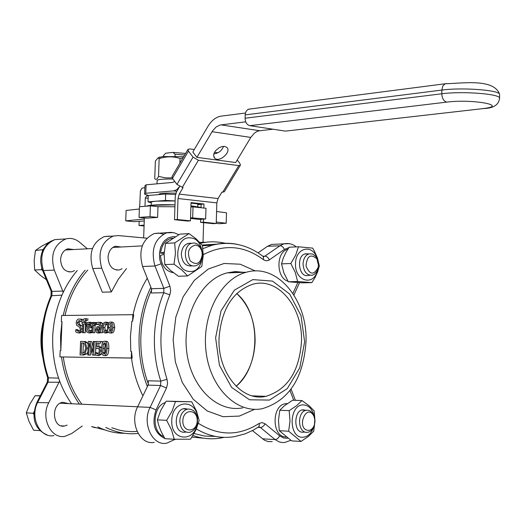 <?xml version="1.0" encoding="UTF-8"?>
<svg xmlns="http://www.w3.org/2000/svg" width="526" height="526" viewBox="0 0 526 526"><rect width="100%" height="100%" fill="white"/><g stroke="black" fill="none" stroke-linecap="round" stroke-linejoin="round"><path stroke-width="0.79" d="M236.72 293.534C249.054 305.238 255.176 321.222 255.103 341.492C254.229 360.442 247.91 375.38 236.141 386.294C260.883 366.214 261.06 313.483 236.72 293.534M97.461 355.445L99.585 354.13L100.453 350.842L99.716 347.528L98.717 346.779L97.027 346.726L97.172 343.083L100.703 343.11L100.762 341.499L96.153 341.473L95.877 348.508L98.152 348.278L98.908 348.837L99.309 350.816L98.789 353.045L97.547 353.86L95.37 352.696L95.298 354.636L96.56 355.306L99.085 355.504M98.382 348.37L95.877 348.508M102.465 343.005L102.524 341.571L100.762 341.499M97.172 343.083L100.703 343.11M98.927 343.156L98.789 346.779M98.066 346.667L100.473 346.844L101.649 347.85M101.873 352.992L101.34 354.195L99.223 355.504M96.33 353.446L98.086 353.505L97.211 352.762L95.449 352.703M88.789 322.208L87.461 322.701L86.422 324.134L85.692 328.237L86.527 331.781L88.624 332.892L90.788 332.031L90.86 330.164L89.966 330.946L88.164 331.321L86.757 327.757L91.07 327.744L91.103 326.81L90.544 323.332L88.789 322.208M90.097 326.442L86.81 326.455L87.401 324.424L89.091 323.674L89.814 324.397L90.097 326.442M89.578 324.003L89.15 324.509L87.401 324.424M89.15 324.509L88.565 326.449M92.037 330.216L90.86 330.164M91.965 332.084L90.788 332.031M91.951 332.485L90.097 332.958M90.15 322.339L91.162 322.385L92.3 323.418L90.544 323.332M92.129 327.797L91.07 327.744M92.129 327.829L86.757 327.757M88.506 327.843L89.512 331.202M93.391 322.464L92.339 322.471L91.945 332.662L92.997 332.662L93.28 325.423L94.969 324.22L95.587 324.292L95.66 322.504L93.332 323.983L93.391 322.464L94.825 322.537M95.535 324.292L96.468 324.338L95.028 325.509L94.752 332.741L91.945 332.662M94.752 332.741L92.997 332.662M95.028 325.509L93.28 325.423M96.468 324.332L95.587 324.292M75.843 329.611L75.751 331.853L77.289 332.748L78.394 332.899L80.583 331.676L81.445 328.809L79.945 325.423L78.295 324.72L77.315 322.635L79.091 320.512L81.398 321.951L81.484 319.815L80.235 319.131L78.742 318.986L77.559 319.538L76.651 320.761L76.171 322.826L76.605 325.252L79.367 327.04L80.294 329.098L80.103 330.131L79.452 331.032L78.374 331.347L75.843 329.611M80.097 320.775L79.058 322.721L80.044 324.805L82.681 326.39M82.477 331.538L79.715 332.958M79.189 331.189L77.67 329.69L75.922 329.611M80.826 319.052L83.226 319.907L81.484 319.815M112.985 327.494L112.676 324.279L111.256 322.274L109.973 322.096L109.014 322.543L107.626 324.943L107.468 330.243L108.067 331.827L109.29 332.853L110.631 332.833L111.808 331.906L112.636 330.091L112.985 327.494L114.747 327.58L113.813 331.61L112.709 332.767L111.473 333.017M111.683 322.195L113.011 322.366L113.938 323.253L114.747 327.58M110.276 323.556L110.664 323.615L111.874 327.501L111.302 330.473L109.98 331.459L108.382 327.514L108.948 324.535L110.276 323.556M111.19 323.97L110.138 327.593L110.835 331.124M85.159 319.946L86.073 320.183L86.132 318.618L84.061 318.782L83.207 320.045L82.832 322.537L82.135 322.537L82.076 323.95L82.773 323.944L82.431 332.662L83.47 332.662L83.818 323.937L85.508 323.931L85.567 322.517L83.838 322.53L85.304 319.959M82.773 323.983L82.076 323.95M86.816 318.552L86.132 318.618M87.881 318.71L87.822 320.268L86.073 320.183M87.822 320.268L86.014 320.183M86.277 320.196L85.593 322.517M87.303 322.839L85.567 322.517M86.501 323.977L85.508 323.931M86.481 324.016L83.818 323.937M85.567 324.023L85.225 332.741L83.47 332.662M85.225 332.741L82.431 332.662M82.464 341.4L80.59 341.387L80.051 354.905L81.944 354.932L84.916 353.886L86.829 348.219L85.376 342.492L83.982 341.584L82.464 341.4M87.881 351.94L86.672 353.952L83.7 354.997L80.051 354.905M84.601 343.78L85.685 348.186L84.357 352.505L81.208 353.367L81.622 342.945L83.509 343.09L84.601 343.78M83.161 343.011L81.622 342.945M86.672 353.952L84.916 353.886M84.213 341.466L85.738 341.657L87.132 342.564L88.171 344.51M83.371 343.057L82.963 353.294M97.534 332.945L99.638 331.577L99.598 332.662L100.663 332.662L100.933 325.653L100.348 322.938L98.474 322.188L96.534 322.668L96.468 324.417L99.098 323.799L99.855 325.923L97.014 326.712L95.752 329.703L96.219 332.044L97.178 332.892L99.177 333.024M99.697 330.137L97.612 331.301L96.85 329.578L97.895 327.724L99.802 327.297L99.697 330.137M99.789 327.744L98.605 329.664L98.881 331.018M99.388 323.95L98.283 324.503L96.468 324.417M99.657 322.326L101.235 322.405L102.583 324.161M102.471 331.354L102.419 332.741L100.663 332.662M102.419 332.741L99.598 332.662M99.605 332.485L98.835 332.452M100.381 332.695L99.289 333.024M98.283 324.503L96.528 324.417M92.8 352.249L89.861 341.44L88.296 341.427L87.763 355.017L88.795 355.03L89.249 343.307L92.484 355.083L93.727 355.103L94.259 341.459L93.22 341.459L92.8 352.249M89.861 341.44L91.616 341.512L93.017 346.654M90.788 348.916L90.551 355.096L87.763 355.017M90.551 355.096L88.795 355.03M95.502 354.794L95.489 355.162L92.484 355.083M95.489 355.162L93.727 355.103M94.259 341.459L96.015 341.538L95.581 352.703M101.919 327.553L102.583 331.571L104.674 332.892L106.581 332.084L106.653 330.137L104.319 331.327L103.017 327.553L103.964 324.187L105.384 323.727L106.85 324.877L106.923 322.931L105.082 322.155L102.886 323.569L101.919 327.553M105.976 324.029L104.773 327.632L105.594 331.117M107.455 330.177L106.653 330.137M108.303 332.162L106.581 332.084M108.317 332.176L107.482 332.708L105.726 332.623M107.482 332.708L106.193 332.965M106.397 322.293L108.599 322.951M108.547 323.017L106.923 322.931M107.048 348.409C107.225 344.135 106.594 341.775 105.154 341.321L104.608 341.243C102.787 341.15 101.794 343.524 101.623 348.363C101.439 352.67 102.077 355.03 103.537 355.458L104.063 355.537C105.884 355.635 106.877 353.255 107.048 348.409L108.81 348.475C108.639 353.321 107.646 355.694 105.825 355.602L105.733 355.596M105.943 341.354L106.909 341.394C108.349 341.847 108.981 344.208 108.81 348.475M105.89 348.396L105.43 352.584L103.826 353.972L102.905 352.519L103.227 344.201L104.549 342.768L105.739 344.195L105.89 348.396M105.424 343.307L104.536 348.442L105.003 353.544M132.598 321.176L132.835 314.693L133.755 314.745L132.598 321.176L131.881 321.182L130.455 336.292L130.79 351.513L131.507 351.519L132.204 358.068L131.48 358.055C133.328 371.757 137.148 384.342 142.934 395.808M132.835 314.693L61.608 315.488L61.351 321.682L62.009 321.682L60.543 336.134L60.819 350.697L62.009 321.682M131.487 358.088L59.905 356.911L60.161 350.684L60.819 350.697M59.905 356.911L131.27 358.035L131.507 351.519M139.055 217.409L139.436 206.725L150.397 205.87L157.991 206.685L157.622 217.402L146.642 218.172L139.055 217.409L150.022 216.627L157.622 217.402M144.321 217.942L144.288 219.02L125.734 220.874L133.86 221.676L144.249 220.959M190.892 207.027L193.022 206.869L205.975 208.283L205.646 218.974L199.163 219.414L190.53 218.408M125.734 220.874L126.115 210.446L139.351 209.013M205.646 218.974L190.55 217.777M216.225 223.392L219.204 223.695L226.193 223.248L216.265 222.025M193.022 206.869L192.68 217.632M150.397 205.87L150.022 216.627M216.58 211.511L226.496 212.8L226.193 223.248M146.859 238.193L118.357 235.576L113.261 236.062C101.321 241.835 97.481 252.539 101.735 268.175L111.341 291.943L118.219 279.405L126.503 268.536M122.085 268.714L119.54 269.904C112.557 270.423 108.724 266.215 108.027 257.273C108.527 251.487 110.953 247.805 115.312 246.234L121.19 247.003M111.341 291.943L102.307 292.18L92.721 268.543C88.48 252.993 92.326 242.355 104.247 236.608L109.336 236.128M87.75 270.081C76.77 282.238 69.182 297.361 64.994 315.455M131.27 358.035L132.204 358.068M191.918 437.119L203.897 438.23M205.508 242.256L199.88 242.401M147.26 278.208C140.639 289.004 135.905 301.174 133.052 314.706M63.265 357.016C65.875 375.229 72.082 390.969 81.878 404.224M111.768 427.763L118.896 430.031L124.327 431.09L131.625 431.649L137.095 431.425M61.476 356.95C63.981 374.985 69.958 390.706 79.406 404.113M105.798 427.408C116.266 432.615 127.036 434.627 138.114 433.45M77.256 270.502C62.384 288.097 54.204 309.965 52.712 336.114C51.982 362.072 58.254 384.618 71.523 403.751M97.869 426.934C106.476 431.228 115.365 433.345 124.524 433.286M85.094 270.193C74.521 282.528 67.216 297.624 63.192 315.475M150.844 287.203C143.736 302.141 139.824 318.513 139.101 336.311C138.548 354.103 141.303 370.876 147.365 386.617M192.93 435.495C202.063 438.71 211.261 439.565 220.532 438.066L224.063 437.369M225.424 243.255L220.151 242.276L213.043 241.769L207.685 242.006L200.564 243.15M82.247 426.001L71.799 433.463L65 436.317C50.983 439.355 40.423 417.729 48.754 402.752L59.602 381.054M63.238 292.239L54.303 270.108C50.128 254.946 53.961 244.557 65.816 238.942C70.708 237.686 75.264 238.758 79.465 242.157L87.408 248.805M67.131 425.1L64.494 426.021C52.422 428.611 50.621 403.843 62.758 402.278L68.617 403.62M74.488 270.614L71.963 271.771C65.033 272.284 61.24 268.201 60.569 259.528C61.082 253.913 63.501 250.337 67.828 248.805L73.66 249.541M42.553 356.306C40.226 344.773 40.423 333.267 43.158 321.8M163.395 234.142L158.773 233.057L154.111 233.583C142.119 239.494 138.279 250.468 142.592 266.504L151.442 288.702L151.403 292.989L163.816 292.686C158.168 306.237 155.045 320.814 154.453 336.416C153.967 352.039 156.09 366.944 160.825 381.14L160.568 385.512L150.094 407.394L156.058 409.905L166.499 387.997L160.568 385.512L148.095 385.111L137.628 406.822C129.238 422.694 140.074 445.561 154.282 442.307M166.499 387.997L167.584 383.678L167.012 379.259L160.825 381.14L148.358 380.771L148.095 385.111M276.301 244.209L271.495 244.452L267.537 246.299L258.029 252.842M148.437 384.21C142.862 369.18 140.337 353.242 140.863 336.39C141.54 319.538 145.156 303.969 151.725 289.681M202.168 245.044L217.054 244.13M215.463 436.422L204.713 436.067L194.081 433.536M252.441 430.61L264.4 440.15L267.859 441.511L272.198 441.656M304.633 341.867L299.787 367.805L287.308 388.582L269.424 400.082L249.521 399.78L231.591 387.392L219.408 365.228L215.607 337.81L221.012 310.919L234.379 290.148L252.809 279.608L272.507 281.101L289.635 294.008L301.023 315.646L304.633 341.867M305.987 342.097C307.855 300.096 277.347 263.066 246.398 272.231C220.828 278.596 201.642 315.1 206.028 351.342C210.078 387.662 236.562 413.877 262.27 408.702C288.748 400.687 303.324 378.483 305.987 342.097M301.477 341.722C299.274 371.514 287.4 389.72 265.86 396.348C241.796 402.101 217.356 372.388 219.053 337.968C221.439 309.143 232.689 291.226 252.815 284.224C278.05 276.88 303.009 307.223 301.477 341.722M151.179 205.245L151.278 202.477C151.061 201.912 152.862 201.471 156.682 201.149L148.016 201.846L151.264 202.766M175.119 200.912L165.447 200.445L156.682 201.149L175.119 200.939M197.776 206.711L197.861 203.93M197.842 204.621L200.985 204.384L200.169 204.134M165.447 200.445L165.664 194.028L175.487 194.508M148.016 201.846L148.24 195.501L165.664 194.028M179.603 186.599L176.769 189.636L173.981 190.833L145.794 193.272L146.09 184.817L172.548 182.417L174.79 181.509M272.889 129.199L259.009 130.843L256.898 131.539L254.222 133.288L250.803 137.411L235.668 162.534L196.902 157.359L212.57 130.895L216.14 126.963L220.262 124.984L245.721 121.841M245.432 113.037L221.236 116.114C216.028 116.936 211.59 120.369 207.915 126.404L192.825 152.014L196.902 157.359M224.563 146.412L226.555 147.201C232.19 151.047 219.94 162.771 214.897 158.365L213.582 155.643L214.056 153.217L215.548 150.725L219.164 147.681L221.959 146.57L224.563 146.412M213.812 153.934C218.514 153.276 221.755 150.752 223.537 146.359M144.86 187.624L142.119 188.098L140.396 190.793L139.679 206.705M139.153 221.315L139.009 225.483L144.104 225.148M145.005 206.291L145.301 197.967L146.708 195.771L148.233 195.639M139.009 225.483L144.071 225.976M144.637 193.87L144.926 185.731L146.09 184.817M145.794 193.272L144.63 194.147L148.371 195.488M179.234 194.101L178.005 198.526L216.837 202.885L218.06 198.545L179.234 194.101L183.081 187.611L176.94 184.416L172.443 178.347L172.022 176.545M240.375 165.203L224.313 191.799L221.893 192.187L218.06 198.545M194.285 149.542L189.715 148.911L187.973 149.384L188.453 151.12L193.035 157.142L198.387 160.266L238.784 165.605L240.402 165.164L239.882 163.389L237.206 159.983M201.044 207.744L201.156 204.246L203.976 204.029L191.03 202.589L190.451 220.854L187.631 221.045L174.5 219.71L175.27 196.297L176.499 191.878L179.616 186.605M174.5 219.71L177.321 219.513L178.005 198.526M216.837 202.885L216.225 223.491L213.392 223.675L200.59 222.366L200.689 219.309M201.156 204.246L191.017 203.121M203.976 204.029L203.858 208.053M203.516 219.118L203.417 222.182L200.59 222.366M190.451 220.854L177.321 219.513M216.225 223.491L203.417 222.182M217.902 152.783L214.483 152.31M163.487 156.472L163.52 155.518L165.775 153.184L172.995 152.402L175.132 154.269L175.066 156.222M175.888 193.154C165.328 192.884 159.7 193.252 158.99 194.252L158.977 194.594M175.132 154.269L184.698 154.96M185.599 153.421L172.995 152.402M250.034 108.987L247.739 109.559L246.148 111.262L245.28 113.767L245.083 118.232C245.274 122.328 246.858 124.807 249.85 125.675L285.447 131.119L482.52 108.672M318.473 264.999L318.191 267.366C313.864 275.4 309.807 274.966 306.02 266.057C306.954 255.925 310.583 253.506 316.908 258.792L318.473 264.999M318.48 265.176L316.56 257.576L315.725 256.392L312.622 254.045L309.137 253.834C305.455 255.156 303.43 258.496 303.048 263.848C303.66 271.718 306.75 275.512 312.332 275.223L314.522 274.164L316.751 271.62L317.934 268.839L318.48 265.176M172.936 179.011C162.777 178.932 157.504 179.432 157.129 180.503L157.018 183.824M308.361 254.097L307.125 253.848C295.428 252.513 298.078 279.904 309.183 275.091M317.033 258.43C312.819 243.479 295.421 247.516 295.546 263.69C294.567 281.331 314.18 286.821 317.5 270.108M298.446 246.773L312.674 248.114L314.265 250.876L317.507 258.174L319.328 265.939L317.605 271.995L315.008 277.583L311.879 282.6L297.611 281.509L295.303 272.475L290.819 263.5L295.724 255.064L298.446 246.773L289.175 247.22L286.019 252.21L283.363 257.786L281.541 263.861L283.862 272.863L288.32 281.772L302.582 282.856L311.879 282.6M290.819 263.5L281.541 263.861M297.611 281.509L288.32 281.772M158.536 157.682L162.646 156.551L183.679 156.695M182.976 157.899L180.037 158.457C173.126 156.242 166.163 156.307 159.148 158.655L157.991 157.971L155.361 161.048L154.749 178.59C155.92 180.142 157.182 179.412 158.536 176.401L165.631 177.88L172.127 177.847M159.148 158.655L158.536 176.401M180.037 158.457L179.879 163.165M195.6 245.024L198.289 245.99L200.123 247.693L201.734 250.724L202.359 254.301C200.649 263.611 196.612 265.814 190.254 260.903C186.717 252.316 188.499 247.023 195.6 245.024M194.272 242.986L191.845 243.222C182.285 245.333 183.811 265.821 193.548 265.985L195.817 265.768C200.15 264.131 202.392 260.324 202.556 254.341L201.787 249.968C200.235 245.813 197.73 243.492 194.272 242.986M49.852 241.855L41.646 246.194L35.485 250.448L34.17 260.245L34.644 269.976L40.397 275.387L46.413 279.727M43.125 249.672L35.485 250.448M41.705 268.01L41.633 269.687L42.593 270.463M42.474 250.067L42.422 251.224M41.633 269.687L34.644 269.976M190.931 243.268C185.376 243.097 182.167 246.648 181.312 253.913C181.983 262.408 185.52 266.412 191.924 265.926M189.485 271.429C205.679 273.435 206.738 238.653 190.557 237.93C174.257 235.523 173.074 270.982 189.485 271.429M174.014 264.21L175.441 253.493L174.717 242.894L189.018 233.597L195.915 238.672L202.451 245.405L203.2 255.866L201.8 266.439L187.664 275.946L181.93 270.055L174.014 264.21L164.829 264.591L170.602 270.482L178.452 276.255L187.664 275.946M189.018 233.597L179.833 234.142L165.545 243.387L164.125 254.032L164.829 264.591M174.717 242.894L165.545 243.387M182.838 420.754C183.186 408.498 197.691 408.676 197.211 420.82C196.934 432.983 182.39 433.029 182.838 420.754M179.8 420.675C180.28 428.591 183.495 432.497 189.445 432.398C194.186 431.031 196.842 427.151 197.414 420.754C196.928 412.811 193.686 408.912 187.683 409.07C183.009 410.458 180.379 414.324 179.8 420.675M40.324 395.769L35.078 395.71L29.798 404.231L26.3 412.877L29.048 421.497L33.598 430.209L40.18 430.63M40.246 395.927L35.078 395.71M34.19 411.575L33.335 413.252L26.3 412.877M33.335 413.252L34.032 414.922M187.276 409.162C175.112 404.369 171.483 432.655 184.343 432.273L185.928 432.083M197.493 420.57C198.874 398.734 171.989 398.254 171.785 420.452C170.516 442.688 197.533 442.458 197.493 420.57M190.537 439.19L174.244 439.263L171.529 429.88L166.637 420.34L172.147 410.97L175.48 401.548L191.714 401.772L196.527 411.194L199.163 420.498L195.942 429.88L190.537 439.19M191.714 401.772L166.216 401.16L160.739 410.431L157.373 419.847L158.76 425.429L161.199 431.721L164.967 438.671L174.244 439.263M175.48 401.548L166.216 401.16M166.637 420.34L157.373 419.847M163.704 436.521C151.455 432.194 152.665 406.263 165.23 402.614M287.959 281.18C276.038 278.037 275.92 251.776 287.788 249.291M308.381 430.399C295.566 429.255 306.467 401.792 313.956 416.25L314.923 420.228L314.495 424.449C313.299 428.197 311.26 430.183 308.381 430.399M306.914 432.365L307.835 432.287C310.945 431.583 313.134 429.183 314.41 425.08L314.864 419.169L313.437 414.422L310.557 411.141L308.506 410.287L306.382 410.254C296.96 411.352 297.473 432.964 306.914 432.365M305.619 410.451C293.488 405.296 292.068 435.798 304.639 431.885M314.029 415.711C312.214 408.972 308.736 405.368 303.594 404.915C288.905 403.883 288.057 438.099 302.838 437.251C307.703 436.909 311.26 433.648 313.496 427.467M314.16 410.891L315.021 421.089L313.7 431.195L308.479 436.37L301.023 441.445L288.662 431.215L290.01 420.971L289.168 410.642L296.69 405.631L301.983 400.569L309.183 405.789L314.16 410.891M301.983 400.569L292.627 400.207L284.329 405.822L279.806 410.227L278.471 420.399L279.293 430.689L291.641 440.873L301.023 441.445M289.168 410.642L279.806 410.227M288.662 431.215L279.293 430.689M285.92 436.935C271.778 437.297 271.357 405.342 285.447 403.725L287.281 403.593M164.151 253.453L160.608 253.157L164.237 252.026M164.119 254.288L160.535 255.439C161.423 265.584 165.71 271.344 173.389 272.718M160.608 253.157C161.587 245.458 164.921 240.579 170.615 238.528L172.692 238.153M101.472 347.594L99.716 347.528M101.63 350.888L100.453 350.842M101.34 354.195L99.585 354.13M91.563 332.682L89.814 332.603M90.38 332.971L88.624 332.892M90.538 322.3L89.052 322.221M92.168 326.863L91.103 326.81M95.357 324.24L94.969 324.22M96.856 322.537L95.502 322.464M79.058 322.721L77.315 322.635M80.044 324.805L78.295 324.72M81.694 325.509L79.945 325.423M82.582 328.868L81.445 328.809M82.332 331.755L80.583 331.676M80.143 332.978L78.394 332.899M112.091 322.155L110.591 322.076M110.138 327.593L108.382 327.514M111.683 333.03L109.921 332.951M85.6 322.274L83.851 322.188M83.7 354.997L81.944 354.932M82.812 342.965L82.457 342.952M88.026 348.265L86.829 348.219M87.132 342.564L85.376 342.492M99.651 327.803L97.895 327.724M98.605 329.664L96.85 329.578M102.097 323.03L100.348 322.938M102.116 325.712L100.933 325.653M104.773 327.632L103.017 327.553M106.43 332.971L104.674 332.892M106.837 322.247L105.338 322.168M106.364 341.315L104.759 341.249M104.99 344.274L103.227 344.201M105.825 355.602L104.063 355.537M104.667 352.578L102.905 352.519M104.536 348.442L102.774 348.376M146.557 206.172C147.319 205.587 153.776 204.279 174.987 204.824L150.318 205.35M190.931 205.817L201.05 207.481L190.931 205.804M157.991 206.685L174.928 206.764M101.735 268.175L92.721 268.543M53.974 435.581C39.983 438.585 29.456 417.118 37.78 402.245L48.188 381.896L48.471 377.826C43.901 364.597 41.902 350.71 42.474 336.167C43.145 321.629 46.301 308.045 51.923 295.408L51.982 291.384L43.395 270.555L42.481 270.186L41.758 268.168L40.647 261.751L40.831 257.372L41.745 253.124L43.375 249.173L46.985 244.215L50.68 241.342L54.901 239.6L60.878 239.238M42.553 270.371L51.061 290.99L51.982 291.384L62.923 291.088M61.917 295.165L51.022 295.776C39.733 322.431 38.582 349.632 47.564 377.379L48.471 377.826L58.564 378.122M54.303 270.108L43.395 270.555C39.233 255.498 43.073 245.182 54.901 239.6L65.816 238.942M59.175 382.244L47.268 382.198L47.629 377.563M48.754 402.752L36.866 402.528C32.362 414.126 31.803 428.131 47.261 435.015M104.911 429.952L91.688 426.566M258.693 426.875L260.39 427.474L275.118 439.585L277.36 438.868L279.799 435.942L265.091 423.798L264.059 425.449L262.244 426.974L260.738 427.467L258.003 427.342M265.091 423.798L262.132 422.595L259.055 423.496C239.08 436.192 218.855 436.139 198.401 423.338M196.369 428.94C208.592 436.199 221.242 438.769 234.313 436.665L244.925 433.924L253.407 430.097L258.831 426.731L259.311 425.495L259.055 423.496M291.016 389.233L290.188 390.338M137.628 406.822L150.094 407.394C141.704 423.391 152.579 446.429 166.801 443.148L175.224 439.276M168.031 438.868L165.9 438.73M164.868 438.506C154.473 433.339 151.534 423.805 156.058 409.905M289.307 243.669L284.007 243.821L280.042 245.681L264.926 256.155L263.322 256.603M203.22 253.67L203.562 254.512C224.457 243.827 244.406 245.55 263.414 259.68L263.381 256.642L262.757 256.162M263.414 259.68L265.952 260.784L268.569 260.383L284.474 249.396L288.879 247.647M262.921 256.241L265.268 256.169L266.735 256.681L268.135 257.865L269.378 259.916M173.225 232.591L166.486 232.834C154.48 238.784 150.64 249.837 154.973 265.998L163.849 288.366L169.891 286.203L160.16 261.152L159.608 258.345L159.51 252.592L160.739 247.102L163.178 242.407L164.783 240.494L168.57 237.752L172.824 236.661L175.007 236.766M151.442 288.702L163.849 288.366L163.816 292.686L169.826 294.843L170.68 290.543L169.891 286.203M167.012 379.259C158.043 350.5 158.977 322.366 169.826 294.843M203.22 254.689L203.562 254.512M142.592 266.504L154.973 265.998L161.028 263.828M237.739 244.458C229.204 242.624 220.644 242.887 212.05 245.234L202.898 248.64M297.808 282.587L292.916 293.396M267.537 246.299L280.739 245.747L282.916 247.023L284.474 249.396M287.702 438.243L283.606 438L279.799 435.942M262.467 438.815L275.118 439.585L279.102 441.886L282.679 442.576L284.855 442.438L290.773 440.321M290.004 390.568L293.732 400.253M255.399 270.989L240.237 264.216L224.135 263.473L208.375 268.97L194.285 280.397L183.081 296.914L175.802 317.198L173.139 339.52L175.355 361.921L182.266 382.428L193.226 399.254L207.237 410.984L223.05 416.71L239.317 416.086L254.689 409.32M264.637 396.308L264.308 396.611M242.736 407.847C217.054 412.956 190.655 387.031 186.651 351.131C182.318 315.304 201.504 279.214 227.041 272.909L235.273 271.699L243.499 272.33M173.514 190.899L176.848 191.28M212.063 131.704L250.803 137.411M220.973 124.866L259.712 130.724M145.301 197.967L148.141 198.282M146.708 195.771L148.22 195.942M238.784 165.605L222.689 192.279M198.387 160.266L182.252 187.512M188.453 151.12L172.443 178.347M193.035 157.142L176.94 184.416M499.595 98.658L499.575 97.941C498.99 104.648 493.782 108.172 483.946 108.514L285.447 131.119M245.083 118.232L441.807 93.779L441.86 90.064C461.848 87.29 498.99 90.031 499.608 94.266L499.575 97.941C498.95 93.766 461.802 91.044 441.807 93.779C442.05 98.342 443.674 101.124 446.679 102.123C472.973 98.75 510.273 105.792 482.329 108.645M249.85 125.675L446.679 102.123M245.175 114.892L441.86 90.064L442.787 86.04L445.127 83.766C463.722 83.226 493.881 78.486 499.608 94.266L499.601 95.048M248.515 109.184L446.633 83.568M98.717 346.779L100.473 346.844M97.047 353.788L97.869 353.814M89.413 322.3L91.162 322.385M88.164 331.321L89.019 331.36M77.822 331.262L78.815 331.308M80.235 319.131L81.984 319.223M110.979 322.162L112.735 322.247M110.236 331.433L109.612 331.4M83.982 341.584L85.738 341.657M98.231 331.334L97.612 331.301M99.48 322.32L101.235 322.405M104.319 331.327L104.99 331.36M105.765 322.26L107.521 322.353M105.154 341.321L106.909 341.394M104.365 353.991L103.826 353.972M203.01 242.65L203.628 222.676M143.651 237.897L144.315 219.197M119.54 269.904L116.285 270.029M113.261 236.062L104.247 236.608M51.134 291.18L51.022 295.776M36.866 402.528L47.268 382.198M91.603 426.56L94.996 427.737M71.963 271.771L68.728 271.896M64.494 426.021L61.128 425.817M174.948 439.651L175.447 439.276M263.316 256.57L264.124 256.53L263.381 256.642C247.759 244.57 230.651 240.763 212.05 245.234L202.503 245.727M178.761 234.701L174.652 232.926L171.055 232.347L154.111 233.583M293.949 295.001L299.511 282.686M296.25 246.878C292.726 243.992 288.642 242.973 284.007 243.821L271.495 244.452M295.402 400.319L291.095 389.128M243.676 272.33L235.286 271.548L227.041 272.909L246.398 272.231M263.079 396.249L262.5 396.808M252.21 395.854L265.86 396.348M213.891 157.07L214.897 158.365M187.973 149.384L171.995 176.585M316.908 258.792L316.56 257.576M318.191 267.366L318.131 268.069M308.407 275.348L309.978 275.295M305.218 254.005L309.137 253.834M159.799 157.018L157.991 157.971M201.734 250.724L201.787 249.968M65.323 249.988L92.444 248.535M112.788 247.45L142.263 245.872M187.96 243.426L191.845 243.222M60.142 403.232L137.648 406.776M183.765 408.886L187.683 409.07M313.956 416.25L313.746 415.04M314.495 424.449L314.41 425.08M303.87 432.07L305.389 432.155M302.43 410.083L306.382 410.254M285.447 403.725L287.005 403.784M170.615 238.528L172.239 238.436"/></g></svg>
